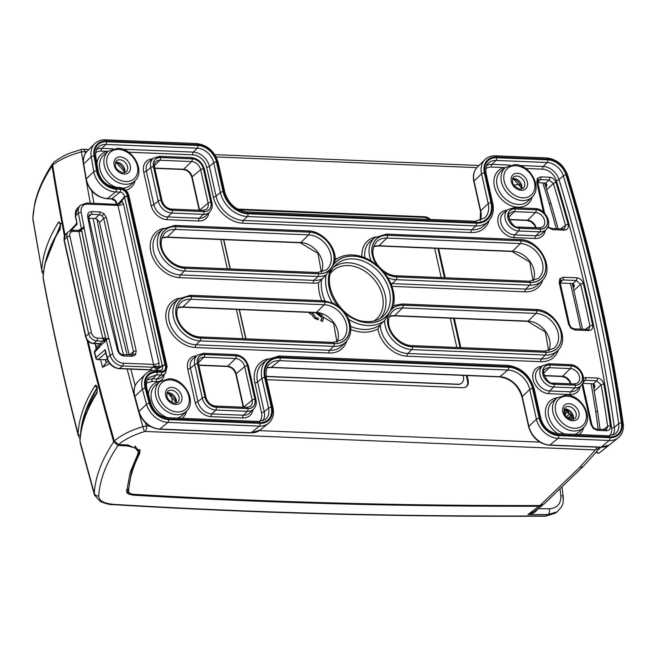 <?xml version="1.0" encoding="UTF-8"?>
<svg xmlns="http://www.w3.org/2000/svg" width="656" height="656" viewBox="0 0 656 656"><rect width="100%" height="100%" fill="white"/><g stroke="black" fill="none" stroke-linecap="round" stroke-linejoin="round"><path stroke-width="0.98" d="M521.741 189.026A7.642 5.797 48.2 0 0 513.804 178.506A7.642 5.797 48.2 0 0 512.418 178.612M543.447 212.093L536.772 182.229L537.436 178.35L540.79 176.874L549.638 177.235C552.688 177.628 554.82 179.4 556.017 182.548A1585.585 1203.293 -131.8 0 1 568.162 224.483C568.785 228.026 567.473 229.912 564.226 230.141L552.59 229.666L547.785 227.165M563.225 277.226L576.813 277.783C580.052 278.234 582.216 280.137 583.307 283.482A1585.585 1203.293 -131.8 0 1 588.12 304.4A1585.585 1203.293 -131.8 0 1 592.655 325.302C593.049 328.631 591.704 330.394 588.612 330.575L575.025 330.017L570.933 328.238L568.514 324.236A2.066 0.795 -12.6 0 1 569.531 324.679L560.216 283.023A2.066 0.795 -12.6 0 0 559.199 282.58L559.863 278.702L563.225 277.226A2.066 1.082 92.3 0 1 562.692 279.932L560.47 280.891A2.066 1.328 36.9 0 0 560.511 280.842L560.536 280.809M603.479 429.491L607.669 426.474A1583.518 1201.726 48.2 0 0 601.134 384.818L596.747 380.759A2.066 1.082 -87.7 0 0 597.288 378.053C600.707 378.569 602.897 380.595 603.856 384.145A1585.585 1203.293 -131.8 0 1 610.408 425.851C610.597 428.967 609.227 430.59 606.3 430.73A2.066 1.082 -87.7 0 0 605.381 429.565L596.534 429.204A2.066 1.082 -87.7 0 1 597.452 430.369L593.368 428.589L590.949 424.588A2.066 0.795 -12.6 0 1 591.958 425.031L582.651 383.375A2.066 0.795 -12.6 0 0 582.626 383.317M164.09 374.715A11.513 8.733 -131.8 0 1 156.358 381.661L152.02 381.48L146.395 383.088M582.643 383.342L593.418 383.826L596.747 380.759L585.119 380.283L582.897 381.243M582.84 382.842L585.119 380.283A2.066 1.082 -87.7 0 0 585.652 377.577L597.288 378.053M585.382 329.312L589.941 326.057A2.066 0.812 -11.8 0 1 592.655 325.302M540.79 176.874A2.066 1.082 92.3 0 1 540.257 179.58L538.035 180.539A2.066 1.328 36.9 0 0 538.084 180.49L538.1 180.457M588.612 330.575A2.066 1.082 92.3 0 0 587.702 329.41L588.99 329.082L589.941 326.057A1583.518 1201.726 48.2 0 0 585.423 305.179A1583.518 1201.726 48.2 0 0 580.609 284.286L573.91 290.485M537.904 508.695L549.318 508.785C557.313 508.088 561.151 503.693 560.839 495.6A4.133 1.82 -6.8 0 1 563.274 496.945L563.274 496.945A4.133 1.82 -6.8 0 1 562.758 497.986M539.06 506.26L542.692 505.12L533.623 511.885L527.949 514.558L539.002 506.26C399.602 506.539 264.352 502.84 133.242 495.182L128.56 494.099L126.92 492.656L126.616 491.492L130.232 472.263L137.621 454.518L138.293 451.927L137.883 449.614M138.293 451.927L135.464 448.056L127.764 445.998L118.006 445.424C106.133 463.144 99.712 480.02 98.728 496.034C98.9 500.766 104.074 503.554 114.251 504.39C253.626 512.869 397.659 516.715 546.341 515.919L548.326 514.484L527.949 514.558C532.451 514.017 535.763 512.106 537.887 508.826A2.066 1.091 6.9 0 1 537.772 508.785M545.677 516.19L555.214 513.213L546.341 515.919A4.133 1.886 -90.2 0 1 545.677 516.19L545.677 516.19C396.995 516.969 252.888 513.123 113.357 504.653L113.357 504.653C110.192 504.817 105.813 503.767 100.22 501.504L94.456 495.001L94.275 493.189C95.292 476.92 101.762 459.79 113.685 441.8L118.006 445.424M80.45 435.141A2.066 1.894 -176.7 0 1 78.056 433.706L78.22 435.461C64.673 383.17 53.005 330.977 43.222 278.874L43.132 277.48C52.89 329.41 64.526 381.489 78.056 433.706C78.958 418.282 84.608 402.259 95.022 385.621C95.768 384.711 96.481 385.343 97.154 387.507L96.965 393.059C86.559 409.697 80.901 425.719 79.999 441.144L94.275 493.189A4.133 3.813 3.9 0 0 98.728 496.034M79.999 441.16L79.942 440.611A2.066 1.894 3.3 0 0 79.999 441.16L79.999 441.16A2.066 1.894 3.3 0 1 79.942 440.594A2.066 1.894 3.3 0 0 79.942 440.611L79.942 440.594C80.885 424.817 86.617 408.532 97.137 391.747A2.066 1.779 32.1 0 0 96.965 393.059M61.18 223.524L60.155 223.056L60.303 228.214C49.782 245 44.05 261.285 43.107 277.062A2.066 1.894 3.3 0 0 43.132 277.48C44.034 262.056 49.684 246.016 60.098 229.387L60.573 223.835L58.712 221.949C48.306 238.579 42.656 254.61 41.754 270.042L32.841 218.35C33.718 201.458 40.123 184.041 52.054 166.091A2312.138 1754.669 48.2 0 0 64.444 236.037M86.887 339.775A2312.138 1754.669 48.2 0 0 113.685 441.8M555.214 513.213L557.19 511.795L548.326 514.484A4.133 1.886 89.7 0 0 549.318 508.785M80.639 433.772L85.6 411.214L97.08 387.827A2.066 0.754 -14.6 0 1 97.154 387.507M97.359 387.27C87.002 403.825 81.369 419.783 80.475 435.133M97.137 391.747L97.145 391.73A2.066 1.632 21.9 0 0 97.137 392.714M96.899 387.253A2.066 1.779 -147.9 0 1 95.022 385.621M128.822 492.033L128.084 492.418L129.65 493M126.436 490.95L128.084 492.418L128.56 494.099M128.363 490.212L126.657 490.86M139.876 449.606L139.228 452.402L131.84 470.106L128.412 490.196M139.81 449.614L137.957 450.032M135.152 446.162L137.949 450.041M134.915 446.088L135.464 448.056M127.551 444.948L127.764 445.998M132.979 494.198L133.242 495.182M52.054 166.091L52.464 163.893C43.46 177.473 37.515 190.863 34.612 204.049L32.841 218.35A4.133 3.756 -177.3 0 1 32.8 217.653M43.608 271.65A2.066 1.894 -176.7 0 1 41.754 270.059L32.907 219.629M44.969 263.917L60.549 224.491M60.336 223.491A2.066 1.886 -133.6 0 1 58.909 221.703M60.303 228.214L60.303 228.214A2.066 1.779 32.1 0 0 60.098 229.387M118.605 444.579L114.316 440.963C121.114 435.158 130.626 430.377 142.86 426.63L146.362 425.99A4.133 2.165 92.3 0 1 145.222 431.468L144.632 431.55C133.48 434.936 124.804 439.274 118.605 444.579L127.92 444.957L140.113 450.492L139.548 453.854C132.979 466.662 129.339 479.052 128.625 491.032L128.256 489.753M126.764 489.597L128.215 489.187L128.625 491.032C128.674 492.935 130.61 494.042 134.431 494.353C265.508 502.102 400.685 505.833 539.978 505.538L579.674 467.367L595.427 449.934L145.222 431.468M579.674 467.367A8.257 6.273 46.1 0 0 583.668 465.949L544.144 503.956L539.978 505.538M52.652 165.099C59.54 159.67 69.134 155.259 81.442 151.864A4.133 0.59 -105.3 0 1 81.336 149.453C70.044 153.209 66.33 153.397 53.554 162.335L52.652 165.099A2312.597 1755.013 48.2 0 0 65.051 235.078M88.06 341.177A2312.597 1755.013 48.2 0 0 114.316 440.963M560.208 282.99L572.934 283.589L574.271 285.114L574.025 286.959A1582.141 1200.677 48.2 0 0 573.246 283.695M109.683 363.522L102.557 367.319L100.647 359.791M83.337 163.434A2297.681 1743.697 -131.8 0 1 81.442 151.864L85.018 151.569A4.133 2.165 -87.7 0 0 83.181 149.24L88.945 149.47M91.75 211.593A2.066 1.082 92.3 0 1 91.2 214.315L89.159 215.061L88.716 217.267A2.066 0.836 169.1 0 0 87.691 216.767C87.346 213.487 88.699 211.765 91.75 211.593L99.917 211.921L104.009 213.708L106.428 217.71A2.066 0.795 167.4 0 0 103.705 218.505L99.474 222.376L129.125 355.027M99.474 222.376L96.924 219.047L95.136 218.522L99.368 214.643L91.2 214.315L88.667 216.947M583.668 465.949L600.092 447.794L595.427 449.934A4.133 2.165 92.3 0 0 596.64 447.154M127.133 368.975A2297.681 1743.697 -131.8 0 0 142.86 426.63A4.133 0.549 73.4 0 0 144.632 431.55M266.705 379.676L462.816 387.712A8.257 6.265 48.2 0 0 466.473 386.597A8.257 6.265 48.2 0 0 468.187 380.57L467.064 375.552M536.772 182.229A2.066 0.795 -12.6 0 1 537.789 182.671L545.726 183.081L546.85 184.352L546.669 186.206A1582.141 1200.677 48.2 0 0 545.718 183.081L549.097 179.941L540.257 179.58L537.74 182.417M430.385 219.432A8.257 6.265 48.2 0 0 424.604 216.751L237.562 209.075M466.145 386.835A8.216 6.232 48.2 0 0 467.548 381.103L466.301 375.519M460.053 347.582L453.509 318.316M444.432 277.709L437.896 248.444M429.065 219.375A8.216 6.232 48.2 0 0 424.014 217.325L238.792 209.731M223.557 239.653L230.1 268.919M239.169 309.525L245.713 338.791M266.057 376.528L457.872 384.391A8.257 6.265 48.2 0 0 461.717 383.112A8.257 6.265 48.2 0 0 461.816 383.022M460.815 347.614L454.28 318.349M445.203 277.742L438.659 248.476M220.769 239.538L227.312 268.804M236.39 309.411L242.925 338.685M105.706 359.939L106.034 362.686L108.322 361.497M106.362 362.53L102.557 367.319M105.731 353.108L98.17 359.496A2.066 1.632 48.9 0 1 96.014 357.627L105.198 349.615A2316.074 1757.654 48.2 0 0 107.289 357.856L110.11 355.167A2316.287 1757.818 -131.8 0 1 106.231 339.775L104.525 342.276L100.721 345.023L99.917 346.68L94.653 352.174A2315.385 1757.129 48.2 0 0 96.014 357.627A2.066 0.763 -14.1 0 0 95.792 358.119A2.066 2.066 0 0 0 97.711 359.677L107.453 359.603M88.904 218.259L95.136 218.522M603.856 384.145A2.066 0.861 -9.7 0 0 601.134 384.818L594.279 391.124M599.584 448.45L600.978 447.326M560.552 228.862L565.488 225.361A1583.518 1201.726 48.2 0 0 553.352 183.483L546.719 189.658M573.319 287.959L574.025 286.959M124.624 172.741A7.642 5.797 48.2 0 0 116.678 162.212A7.642 5.797 48.2 0 0 115.292 162.327M545.94 187.255L546.669 186.206M520.003 184.861A15.473 11.742 48.2 0 0 518.42 184.697A15.473 11.742 48.2 0 0 513.943 185.418M166.796 392.764A7.642 5.797 -131.8 0 1 168.19 392.649A7.642 5.797 -131.8 0 1 176.128 403.178M171.979 402.595A15.473 11.742 48.2 0 0 170.773 394.961M563.922 409.049A7.642 5.797 -131.8 0 1 565.308 408.934A7.642 5.797 -131.8 0 1 573.254 419.463M566.948 410.492A24.403 17.433 143.4 0 0 566.03 410.435A24.403 17.433 143.4 0 0 564.488 410.426A25.141 9.66 87.4 0 1 565.669 414.215A25.141 12.89 160.8 0 0 564.472 414.248M571.056 414.641A25.141 12.89 160.8 0 0 568.941 414.346A25.141 16.285 -81.7 0 0 567.809 411.181M569.916 419.217A25.141 16.285 -81.7 0 0 569.711 417.806A25.141 6.265 -6.8 0 1 573.114 418.167M147.362 379.816L152.569 378.758L156.587 374.847L148.953 377.602C146.641 379.488 145.935 383.161 146.846 388.614A2.066 0.738 -15.3 0 0 145.853 388.262C144.099 378.184 147.854 372.805 157.137 372.124L161.483 372.296A7.093 5.379 48.2 0 0 166.091 366.163L127.871 195.193A7.093 5.379 48.2 0 0 120.417 188.567L116.071 188.387C106.321 186.935 100.065 181.146 97.293 171.019A2293.114 1740.237 -131.8 0 1 94.743 156.071A17.687 13.423 -131.8 0 1 106.42 141.721L197.833 145.468A17.687 13.423 -131.8 0 1 216.439 161.999L223.089 191.732A23.608 17.917 48.2 0 0 247.927 213.807L476.363 223.179A23.608 17.917 48.2 0 0 491.705 202.753L485.063 173.02A17.687 13.423 -131.8 0 1 496.551 157.719L547.752 159.818A17.687 13.423 -131.8 0 1 565.997 174.972A1591.079 1207.458 -131.8 0 1 621.445 423.03A17.687 13.423 -131.8 0 1 609.703 436.953L558.502 434.854A17.687 13.423 -131.8 0 1 539.896 418.323L533.246 388.59A23.608 17.917 48.2 0 0 508.408 366.515L279.973 357.143A23.608 17.917 48.2 0 0 264.63 377.569L271.272 407.302A17.687 13.423 -131.8 0 1 259.784 422.603L168.371 418.856A17.687 13.423 -131.8 0 1 150.003 403.276A2293.114 1740.237 -131.8 0 1 145.853 388.262M332.125 302.637A39.13 29.7 -131.8 0 1 326.147 274.954L318.554 282.711A27.601 20.943 -131.8 0 1 313.42 283.13L179.875 277.652A27.601 20.943 -131.8 0 1 151.544 254.438A27.601 20.943 -131.8 0 1 164.025 228.313M350.648 326.401A39.426 29.922 48.2 0 0 380.316 324.736L384.646 320.522A39.13 29.7 -131.8 0 1 348.746 319.398M334.978 260.104C335.027 261.203 334.232 263.113 332.576 265.819A23.173 17.589 48.2 0 0 329.328 244.155A23.173 17.589 48.2 0 0 309.214 232.052L175.669 226.574A23.173 17.589 48.2 0 0 160.605 246.623A23.173 17.589 48.2 0 0 184.992 268.288L318.537 273.765A23.173 17.589 48.2 0 0 331.231 268.091A37.064 28.134 48.2 0 0 340.316 308.763A23.173 17.589 48.2 0 0 324.835 301.924L191.29 296.446A23.173 17.589 48.2 0 0 176.226 316.495A23.173 17.589 48.2 0 0 200.613 338.168L334.158 343.646A23.173 17.589 48.2 0 0 349.189 332.977A23.173 17.589 48.2 0 0 342.719 311.182L347.877 317.504C352.354 327.205 351.706 335.347 345.933 341.915A25.24 19.155 -131.8 0 1 333.609 346.368L329.591 350.279A25.535 19.377 48.2 0 0 342.063 345.778L345.933 341.915M88.716 217.267L118.547 350.73C119.269 353.026 120.786 354.371 123.098 354.781L132.61 354.748L133.488 351.723L103.705 218.505L102.106 215.824L99.368 214.643A2.066 1.082 92.3 0 0 99.917 211.921M131.266 355.117A2.066 1.082 92.3 0 1 132.184 356.282L124.017 355.946C120.827 355.511 118.67 353.641 117.547 350.337A2307.521 1751.159 -131.8 0 1 87.691 216.767M84.173 227.739L84.222 228.608A2314.368 1756.366 48.2 0 0 108.675 337.996L109.011 338.865A2314.229 1756.251 48.2 0 0 112.889 354.24A9.889 7.503 48.2 0 0 123.221 363.186L153.529 364.433L117.982 205.394L87.674 204.147A9.889 7.503 48.2 0 0 81.18 212.405A2314.229 1756.251 48.2 0 0 84.173 227.739A2.066 0.828 -11.2 0 0 81.369 228.55A2316.287 1757.818 -131.8 0 1 78.376 213.2L75.555 215.898A2316.074 1757.654 48.2 0 0 77.146 224.122L71.233 230.272M556.017 182.548A2.066 0.705 -16.9 0 0 553.352 183.483L549.097 179.941A2.066 1.082 92.3 0 0 549.638 177.235M564.586 228.657L565.488 225.361A2.066 0.738 -15.4 0 1 568.162 224.483M583.307 283.482A2.066 0.779 -13.3 0 0 580.609 284.286L576.28 280.489L562.692 279.932L560.167 282.769M593.852 388.573L594.656 387.442A1582.141 1200.677 48.2 0 0 594.074 384.096M593.418 383.826L594.959 385.638L594.656 387.442M605.381 429.565L606.677 429.229L607.669 426.474A2.066 0.886 -8.1 0 1 610.408 425.851M161.319 371.558L156.973 371.378A18.507 14.047 48.2 0 0 145.165 388.27A2293.942 1740.86 48.2 0 0 149.306 403.292A18.507 14.047 48.2 0 0 168.535 419.594L259.948 423.35A18.507 14.047 48.2 0 0 271.978 407.335L265.327 377.602A22.788 17.294 -131.8 0 1 280.137 357.889L508.572 367.253A22.788 17.294 -131.8 0 1 532.549 388.557L539.191 418.29A18.507 14.047 48.2 0 0 558.666 435.6L609.867 437.7A18.507 14.047 48.2 0 0 622.159 423.12A1591.899 1208.081 48.2 0 0 566.677 174.939A18.507 14.047 48.2 0 0 547.588 159.08L496.387 156.973A18.507 14.047 48.2 0 0 484.358 172.987L491.008 202.72A22.788 17.294 -131.8 0 1 476.199 222.433L247.763 213.069A22.788 17.294 -131.8 0 1 223.786 191.765L217.144 162.032A18.507 14.047 48.2 0 0 197.669 144.73L106.256 140.974A18.507 14.047 48.2 0 0 94.029 155.997A2293.942 1740.86 48.2 0 0 96.58 170.945A18.507 14.047 48.2 0 0 116.235 189.133L120.581 189.305A6.265 4.756 -131.8 0 1 127.321 196.365L165 364.925A6.265 4.756 -131.8 0 1 161.319 371.558A2.066 1.082 -87.7 0 0 160.4 370.394L161.917 369.886A4.207 3.19 48.2 0 0 161.917 369.886A4.207 3.19 48.2 0 0 162.335 366.179L156.932 369.443L153.479 366.712L153.529 364.433A4.133 1.599 -12.6 0 0 158.973 362.842L159.023 367.098L162.278 365.72L124.599 197.161L121.852 200.834A4.133 3.198 -50.3 0 1 117.424 204.401L86.756 202.983A2.066 1.082 92.3 0 1 87.674 204.147M609.006 445.137L599.658 452.706A2.066 1.665 51.5 0 1 599.609 452.747L599.609 452.747A2.066 1.665 51.5 0 1 596.821 451.877M118.908 203.696A4.567 3.46 48.2 0 0 118.941 203.663A4.567 3.46 48.2 0 0 119.63 202.532L120.77 201.449A4.133 3.78 -99.5 0 1 117.826 204.188L124.476 196.825A2.066 1.205 31.8 0 0 124.525 196.989A2.066 1.205 31.8 0 0 124.599 197.161A2.066 0.795 167.4 0 1 127.321 196.365A2.066 1.009 -1 0 0 124.509 196.8A2.066 1.009 -1 0 0 124.476 196.825A4.207 3.19 48.2 0 0 119.958 192.093L111.832 198.752A4.781 3.624 -131.8 0 1 116.973 204.221M80.762 229.001L81.369 228.55L80.696 229.592L81.147 229.362L81.697 230.83A2.066 0.828 -11.3 0 1 78.966 231.576L78.933 230.453L80.696 229.592A1.238 1 52.1 0 0 80.762 229.001L78.597 230.436M64.026 240.26L85.624 336.889A2.066 0.795 167.4 0 1 85.846 336.397L88.667 333.699L67.068 237.07L64.247 239.768A2.066 0.795 167.4 0 0 64.026 240.26L65.452 234.627A7.462 5.666 48.2 0 0 64.247 239.768L85.846 336.397A7.462 5.666 48.2 0 0 93.701 343.375A2.066 1.082 92.3 0 1 93.234 343.555L100.024 343.842A1.238 1.058 107.2 0 1 100.721 345.023L100.024 343.842A1.238 1.058 107.2 0 0 99.966 343.826M95.653 350.156L96.071 347.828A2.066 0.795 -12.6 0 1 96.301 347.336L96.129 349.443M99.794 343.801L103.566 340.644L102.828 338.316A2318.501 1759.499 -131.8 0 1 90.249 284.917A2318.501 1759.499 -131.8 0 1 78.966 231.576L73.513 231.355A2.066 1.082 -87.7 0 0 72.595 230.182L68.306 231.781A7.683 5.83 -131.8 0 0 67.068 237.07A2.066 0.795 167.4 0 1 67.101 237.037A2.066 0.795 167.4 0 1 69.864 236.209L91.463 332.846A5.617 4.264 48.2 0 0 97.367 338.094L102.828 338.316A2.066 0.771 -13.9 0 0 105.534 337.479L105.723 339.324L108.675 337.996L106.01 339.103A2316.434 1757.932 -131.8 0 1 81.442 229.092L81.147 229.362A2.066 1.427 -32.5 0 1 78.704 230.838M75.333 216.398L77.523 208.173A11.734 8.905 48.2 0 0 75.555 215.898A2.066 0.836 -10.8 0 0 75.333 216.398L77.146 224.122L76.703 224.254M105.509 353.1A2.066 1.082 92.5 0 1 105.698 352.977A2.066 1.082 92.3 0 0 105.509 353.1L105.198 349.615L107.067 358.34C109.109 364.433 113.111 367.86 119.089 368.647L149.576 369.894L151.798 370.607M609.039 445.112L600.65 447.318A2.066 1.082 92.3 0 0 601.117 447.138L609.244 440.479L558.043 438.38L549.917 445.039L601.117 447.138A20 15.178 48.2 0 0 609.309 444.924L606.226 446.515M162.335 366.179A2.066 1.697 -103.8 0 1 162.278 365.72A2.066 0.795 167.4 0 1 165 364.925A2.066 0.549 156.9 0 0 162.368 366.155A2.066 0.549 156.9 0 0 162.335 366.179M120.77 201.449L121.852 200.834L123.426 203.803L158.973 362.842M153.512 365.843A4.133 0.763 10.6 0 1 159.023 367.098L156.932 369.443A4.567 3.46 48.2 0 0 153.094 367.221L150.044 369.722A4.781 3.624 -131.8 0 1 152.381 370.484M102.935 339.242L105.723 339.324L105.345 339.89L106.075 339.259L106.231 339.775A2.066 0.771 -14 0 1 109.011 338.865M81.426 229.108L84.222 228.608L81.442 228.944M72.595 230.182L78.933 230.453M105.091 341.464A1.238 0.722 24.5 0 0 103.566 340.644L105.345 339.89A1.238 0.927 40.9 0 1 105.673 340.448M104.525 342.276A1.238 0.976 48.9 0 0 103.23 341.145L96.752 340.882A7.683 5.83 -131.8 0 1 88.667 333.699A2.066 0.795 167.4 0 1 88.699 333.666A2.066 0.795 167.4 0 1 91.463 332.846M101.655 344.777A1.238 0.976 48.9 0 0 100.36 343.654L93.701 343.375L96.752 340.882A2.066 1.082 92.3 0 0 97.367 338.094M79.163 230.453L79.212 230.412A1.238 1.074 82.3 0 0 80.016 229.272M79.187 230.428A1.238 0.943 43.9 0 0 79.351 229.649M123.426 203.803A4.133 1.599 -12.6 0 1 117.982 205.394L117.162 204.237L117.826 204.188A4.133 3.78 -99.5 0 1 117.211 204.237M107.067 358.34A2.066 0.763 165.7 0 1 107.289 357.856A11.734 8.905 48.2 0 0 119.556 368.467L122.598 365.974L153.094 367.221A2.066 1.082 -87.7 0 0 153.127 367.196A2.066 1.082 -87.7 0 0 153.479 366.712A4.133 2.591 -161.7 0 1 158.08 368.36M342.719 311.182A37.064 28.134 48.2 0 0 388.983 313.084A23.173 17.589 48.2 0 0 392.231 334.74A23.173 17.589 48.2 0 0 412.345 346.852L545.89 352.321A2.066 1.082 92.3 0 1 545.341 355.052L541.323 358.963A25.535 19.377 48.2 0 0 553.795 354.461L557.666 350.599A25.24 19.155 -131.8 0 1 545.341 355.052L411.796 349.574L407.778 353.486A25.535 19.377 48.2 0 1 380.316 324.736L377.897 328.943A41.492 31.488 -131.8 0 1 350.829 329.533M388.983 313.084L384.646 320.522A25.24 19.155 -131.8 0 0 411.796 349.574A2.066 1.082 92.3 0 0 412.345 346.852M324.835 301.924A2.066 1.082 92.3 0 0 323.916 300.76L333.929 303.466L340.316 308.763M318.537 273.765A2.066 1.082 -87.7 0 1 317.988 276.488L184.443 271.01L180.425 274.93L313.97 280.407L317.988 276.488A25.24 19.155 -131.8 0 0 326.147 274.954L331.231 268.091M545.89 352.321A23.173 17.589 48.2 0 0 560.954 332.272A23.173 17.589 48.2 0 0 536.567 310.608L403.022 305.13A23.173 17.589 48.2 0 0 390.328 310.813L393.477 305.68M390.328 310.813A37.064 28.134 48.2 0 0 381.243 270.141L386.737 275.971C393.124 285.885 395.42 295.774 393.625 305.63L402.103 303.966A2.066 1.082 -87.7 0 1 403.022 305.13M334.995 260.096C339.874 256.406 345.679 254.684 352.403 254.922C359.455 255.266 366.302 257.652 372.952 262.072L378.84 267.714A37.064 28.134 48.2 0 0 353.322 256.086A37.064 28.134 48.2 0 0 332.576 265.819M548.506 227.886L548.875 227.238L551.671 228.501A2.066 1.082 92.3 0 1 552.59 229.666M537.436 178.35A2.066 1.328 36.9 0 1 538.084 180.49L537.789 182.671L544.611 213.225M551.671 228.501L563.307 228.977A2.066 1.082 92.3 0 1 564.226 230.141M570.933 328.238L571.302 327.59L574.107 328.853A2.066 1.082 92.3 0 1 575.025 330.017M576.813 277.783A2.066 1.082 92.3 0 1 576.28 280.489L572.934 283.589M118.547 350.73A2.066 0.763 165.8 0 0 117.547 350.337M123.098 354.781A2.066 1.082 92.3 0 1 124.017 355.946M106.428 217.71L136.21 350.927A2.066 0.795 167.4 0 0 133.488 351.723L129.183 355.027M321.514 313.83L323.342 318.832L322.695 321.169L321.85 321.473L320.759 320.267L321.563 319.915M320.661 320.358L321.883 318.816L321.243 317.151L315.364 312.65M317.898 312.879L320.382 314.921L319.644 313.068M223.794 239.661L230.338 268.927M239.415 309.534L245.959 338.808M266.033 376.339L458.068 384.211A8.257 6.265 48.2 0 0 461.922 382.932A8.257 6.265 48.2 0 0 463.439 377.069L463.062 375.388M456.822 347.45L450.278 318.185M441.201 277.578L434.657 248.312M312.346 312.527L315.667 317.479L317.11 318.217L317.545 317.873L318.603 319.037L317.865 319.71L314.445 318.209L310.887 313.486L310.067 314.027L309.066 312.699L309.501 312.412M312.067 312.707L315.561 317.57L317.012 318.308L317.447 317.963L318.603 319.037L317.865 319.71M318.496 319.128L317.766 319.8M309.074 312.715L309.534 312.412M317.627 312.838L320.382 314.921M321.358 313.773L322.637 316.643M322.539 316.725L323.342 318.832M323.244 318.923L322.596 321.26M567.383 410.828L565.628 414.034M568.941 414.346L566.341 416.888M565.669 414.215L565.103 415.355M569.711 417.806L568.227 418.405M571.638 415.486L567.571 417.962M521.258 190.33A9.487 7.2 -131.8 0 1 511.27 181.458A9.487 7.2 -131.8 0 1 517.436 173.25A9.487 7.2 -131.8 0 1 527.424 182.122A9.487 7.2 -131.8 0 1 521.258 190.33M523.365 188.157A7.429 5.633 48.2 0 0 523.431 188.092A7.429 5.633 48.2 0 0 523.775 180.744A7.429 5.633 48.2 0 0 516.813 176.038A7.429 5.633 48.2 0 0 513.533 177.038A7.429 5.633 48.2 0 0 513.459 177.095M515.755 165.747A17.827 13.53 48.2 0 0 504.177 181.171A17.827 13.53 48.2 0 0 522.93 197.833A17.827 13.53 48.2 0 0 534.517 182.409A17.827 13.53 48.2 0 0 515.755 165.747M532.098 197.054A19.893 15.096 -131.8 0 1 522.381 200.556A19.893 15.096 -131.8 0 1 501.455 181.958A19.893 15.096 -131.8 0 1 505.579 167.444L501.307 170.863A20.188 15.318 48.2 0 0 497.125 185.599A20.188 15.318 48.2 0 0 510.54 202.384A20.188 15.318 48.2 0 0 528.219 200.916L532.098 197.054C542.791 187.583 530.097 164.377 514.845 164.582L505.579 167.444M532.254 196.89A22.247 16.884 -131.8 0 1 513.304 206.476A22.247 16.884 -131.8 0 1 494.403 186.394A22.247 16.884 -131.8 0 1 504.218 167.6L491.434 167.075A13.268 10.07 48.2 0 0 485.809 168.682M568.514 324.236L559.199 282.58M590.949 424.588L581.97 384.449M583.545 378.004L585.652 377.577M606.3 430.73L597.452 430.369M252.929 409.803A15.211 11.546 -131.8 0 1 242.827 417.962L211.199 416.667A15.211 11.546 -131.8 0 1 195.193 402.448L187.714 369A15.211 11.546 -131.8 0 1 196.611 355.839M208.895 212.815A15.211 11.546 -131.8 0 1 198.793 220.982L167.165 219.678A15.211 11.546 -131.8 0 1 151.159 205.459L143.689 172.011A15.211 11.546 -131.8 0 1 152.577 158.859M545.349 230.313A15.211 11.546 -131.8 0 1 535.247 238.481L514.165 237.611A15.211 11.546 -131.8 0 1 498.289 223.926A15.211 11.546 -131.8 0 1 507.055 210.24M580.24 386.384A15.211 11.546 -131.8 0 1 570.138 394.543L549.047 393.682A15.211 11.546 -131.8 0 1 533.172 379.988A15.211 11.546 -131.8 0 1 541.938 366.302M558.436 349.771A27.601 20.943 -131.8 0 1 540.774 361.686L407.228 356.208A27.601 20.943 -131.8 0 1 377.897 328.943M346.704 341.087A27.601 20.943 -131.8 0 1 329.041 353.002L195.488 347.524A27.601 20.943 -131.8 0 1 167.157 324.318A27.601 20.943 -131.8 0 1 179.646 298.185M321.76 300.669A41.492 31.488 -131.8 0 1 318.554 282.711M335.208 259.12A41.492 31.488 -131.8 0 1 337.496 258.407M361.989 256.685A27.601 20.943 -131.8 0 1 375.757 236.996M542.824 279.899A27.601 20.943 -131.8 0 1 525.153 291.813L391.944 286.352M489.171 220.49A28.028 21.271 -131.8 0 1 471.246 232.536L242.81 223.171A28.028 21.271 -131.8 0 1 213.315 196.964L206.673 167.231A13.268 10.07 48.2 0 0 192.716 154.832L128.568 152.2M135.128 180.605A22.247 16.884 -131.8 0 1 125.845 190.314M96.899 163.254A22.247 16.884 -131.8 0 1 107.092 151.315L101.303 151.077A13.268 10.07 48.2 0 0 95.678 152.684M148.354 394.133A22.247 16.884 -131.8 0 1 160.138 381.448M186.64 411.041A22.247 16.884 -131.8 0 1 182.097 418.29M259.579 421.447A13.268 10.07 48.2 0 0 261.506 412.534L254.856 382.801A28.028 21.271 -131.8 0 1 268.197 358.906M557.854 433.698A22.247 16.884 -131.8 0 1 545.907 416.831A22.247 16.884 -131.8 0 1 557.264 397.733M583.766 427.327A22.247 16.884 -131.8 0 1 579.223 434.575M609.498 435.797A13.268 10.07 48.2 0 0 611.613 427.917A1586.659 1204.104 48.2 0 0 589.039 304.441A1586.659 1204.104 48.2 0 0 556.313 180.548A13.268 10.07 48.2 0 0 542.635 169.182L525.694 168.485M593.368 428.589L593.737 427.942L591.958 425.031M559.863 278.702A2.066 1.328 36.9 0 1 560.511 280.842L560.216 283.023M177.382 418.093A20.188 15.318 48.2 0 0 182.606 415.059L186.484 411.197A19.893 15.096 -131.8 0 1 176.767 414.707A19.893 15.096 -131.8 0 1 155.833 396.109A19.893 15.096 -131.8 0 1 159.957 381.587L155.693 385.015A20.188 15.318 48.2 0 0 151.511 399.75A20.188 15.318 48.2 0 0 167.797 417.708M122.721 188.182A20.188 15.318 48.2 0 0 131.102 184.631L134.972 180.761A19.893 15.096 -131.8 0 1 125.255 184.27A19.893 15.096 -131.8 0 1 104.329 165.673A19.893 15.096 -131.8 0 1 108.453 151.151L104.189 154.578A20.188 15.318 48.2 0 0 99.999 169.314A20.188 15.318 48.2 0 0 116.284 187.272M574.5 434.387A20.188 15.318 48.2 0 0 579.732 431.353L583.602 427.482A19.893 15.096 -131.8 0 1 573.885 430.992A19.893 15.096 -131.8 0 1 552.959 412.394A19.893 15.096 -131.8 0 1 557.083 397.872L552.819 401.3A20.188 15.318 48.2 0 0 548.629 416.035A20.188 15.318 48.2 0 0 564.914 433.993M519.798 165.492L543.184 166.452A15.326 11.636 -131.8 0 1 558.994 179.588A2.066 0.705 -16.9 0 1 556.313 180.548M565.997 174.972A2.066 0.705 -16.9 0 0 563.315 175.923L558.994 179.588A1588.717 1205.671 -131.8 0 1 591.761 303.646A1588.717 1205.671 -131.8 0 1 614.36 427.286L618.69 423.661A1589.012 1205.892 48.2 0 0 596.083 300.005A1589.012 1205.892 48.2 0 0 563.315 175.923A15.621 11.857 48.2 0 0 547.202 162.54L496.002 160.441A15.621 11.857 48.2 0 0 488.367 163.196C486.326 164.394 485.563 167.813 486.071 173.463A2.066 0.795 167.4 0 0 485.063 173.02M177.317 411.984A17.827 13.53 48.2 0 0 188.903 396.56A17.827 13.53 48.2 0 0 170.142 379.89A17.827 13.53 48.2 0 0 158.555 395.314A17.827 13.53 48.2 0 0 177.317 411.984M574.443 428.27A17.827 13.53 48.2 0 0 586.029 412.845A17.827 13.53 48.2 0 0 567.268 396.183A17.827 13.53 48.2 0 0 555.681 411.599A17.827 13.53 48.2 0 0 574.443 428.27M125.813 181.548A17.827 13.53 48.2 0 0 137.391 166.124A17.827 13.53 48.2 0 0 118.638 149.461A17.827 13.53 48.2 0 0 107.051 164.877A17.827 13.53 48.2 0 0 125.813 181.548M580.675 329.123A1590.521 1207.04 48.2 0 0 576.034 307.656A1590.521 1207.04 48.2 0 0 570.417 283.408M598.108 429.27A492.041 373.403 48.2 0 0 595.673 411.353A1590.521 1207.04 48.2 0 0 591.13 383.686M595.673 411.353A4.133 1.747 -8.8 0 1 597.755 412.509L593.016 383.768M560.839 495.6A530.278 402.423 48.2 0 0 559.97 488.736M113.357 504.653A4.133 2.255 -86 0 0 114.251 504.39M131.84 470.106L130.897 470.237M139.138 452.574L138.26 452.673M139.22 452.419L138.277 452.517M126.723 444.907L126.936 445.941M538.806 505.546L539.002 506.26M43.608 271.625A2.066 1.894 -176.7 0 1 41.754 270.042M60.385 223.671A2.066 1.779 -147.9 0 1 58.712 221.949M139.548 453.854L139.228 452.402M123.5 354.798A2297.681 1743.697 -131.8 0 1 93.177 218.44M90.298 203.13A2297.681 1743.697 -131.8 0 1 86.207 180.31M145.468 422.866A2294.286 1741.114 48.2 0 0 146.362 425.99L149.683 426.129M130.839 369.123A2294.286 1741.114 48.2 0 0 135.185 385.589M96.924 219.047A2294.286 1741.114 48.2 0 0 127.198 354.945M91.701 190.863A2294.286 1741.114 48.2 0 0 93.956 203.278M86.781 151.643L85.018 151.569A2294.286 1741.114 48.2 0 0 85.337 153.545M259.325 430.623L539.814 442.128M556.345 228.69A1590.521 1207.04 48.2 0 0 549.252 203.672A4.133 1.435 -16.3 0 1 551.22 204.311L558.149 228.764M542.725 182.835A492.041 373.403 -131.8 0 1 549.252 203.672M216.127 156.948L476.912 167.641M424.014 217.325L424.604 216.751M467.548 381.103L468.187 380.57M97.711 359.677A2.066 1.082 -87.7 0 0 98.17 359.496L105.583 359.808M381.243 270.141A23.173 17.589 48.2 0 0 396.724 276.971L530.269 282.449A2.066 1.082 92.3 0 1 529.72 285.171L396.175 279.694L392.157 283.613L525.702 289.091A25.535 19.377 48.2 0 0 538.174 284.589L542.053 280.727A25.24 19.155 -131.8 0 1 529.72 285.171L525.702 289.091A2.066 1.082 92.3 0 0 525.153 291.813M396.724 276.971A2.066 1.082 92.3 0 1 396.175 279.694A25.24 19.155 -131.8 0 1 387.868 277.759M390.837 283.515A25.535 19.377 48.2 0 0 392.157 283.613A2.066 1.082 92.3 0 0 391.534 285.237M120.31 156.964A9.487 7.2 -131.8 0 1 130.298 165.837A9.487 7.2 -131.8 0 1 124.132 174.045A9.487 7.2 -131.8 0 1 114.144 165.173A9.487 7.2 -131.8 0 1 120.31 156.964M126.239 171.872A7.429 5.633 48.2 0 0 126.305 171.806A7.429 5.633 48.2 0 0 126.649 164.459A7.429 5.633 48.2 0 0 119.695 159.752A7.429 5.633 48.2 0 0 116.407 160.753A7.429 5.633 48.2 0 0 116.333 160.81M568.949 403.686A9.487 7.2 -131.8 0 1 578.928 412.558A9.487 7.2 -131.8 0 1 572.762 420.767A9.487 7.2 -131.8 0 1 562.774 411.894A9.487 7.2 -131.8 0 1 568.949 403.686M574.877 418.594A7.429 5.633 48.2 0 0 574.935 418.528A7.429 5.633 48.2 0 0 575.287 411.181A7.429 5.633 48.2 0 0 568.326 406.466A7.429 5.633 48.2 0 0 565.037 407.474A7.429 5.633 48.2 0 0 564.964 407.532M171.823 387.401A9.487 7.2 -131.8 0 1 181.802 396.273A9.487 7.2 -131.8 0 1 175.636 404.481A9.487 7.2 -131.8 0 1 165.656 395.609A9.487 7.2 -131.8 0 1 171.823 387.401M177.751 402.308A7.429 5.633 48.2 0 0 177.817 402.243A7.429 5.633 48.2 0 0 178.161 394.896A7.429 5.633 48.2 0 0 171.2 390.181A7.429 5.633 48.2 0 0 167.911 391.189A7.429 5.633 48.2 0 0 167.846 391.247M513.804 178.506A14.801 11.226 -131.8 0 1 522.004 187.657M116.686 162.212A14.801 11.226 -131.8 0 1 124.878 171.372M168.19 392.649A14.801 11.226 -131.8 0 1 176.39 401.808M565.316 408.934A14.801 11.226 -131.8 0 1 573.516 418.093M542.635 169.182A2.066 1.082 92.3 0 1 543.184 166.452L547.202 162.54A2.066 1.082 -87.7 0 0 547.752 159.818M486.785 165.41A15.326 11.636 -131.8 0 1 491.984 164.353L496.002 160.441A2.066 1.082 -87.7 0 0 496.551 157.719M491.434 167.075A2.066 1.082 92.3 0 1 491.984 164.353L510.163 165.099M486.071 173.463L492.722 203.196C494.247 210.592 492.787 216.652 488.351 221.375A25.674 19.483 -131.8 0 1 475.813 225.902L247.378 216.529A25.674 19.483 -131.8 0 1 220.367 192.528L213.717 162.795A15.621 11.857 48.2 0 0 197.284 148.19L105.87 144.443A15.621 11.857 48.2 0 0 98.236 147.198C96.284 148.559 95.464 151.7 95.776 156.62A2.066 0.861 -9.5 0 0 94.743 156.071M122.672 149.207L193.266 152.102A15.326 11.636 -131.8 0 1 209.395 166.435L216.037 196.169A25.969 19.705 48.2 0 0 243.36 220.449L471.795 229.813L475.813 225.902A2.066 1.082 92.3 0 0 476.363 223.179M471.246 232.536A2.066 1.082 92.3 0 1 471.795 229.813A25.969 19.705 48.2 0 0 484.481 225.238L488.351 221.375M242.81 223.171A2.066 1.082 92.3 0 1 243.36 220.449L247.378 216.529A2.066 1.082 92.3 0 0 247.927 213.807M213.315 196.964A2.066 0.795 167.4 0 0 216.037 196.169L220.367 192.528A2.066 0.795 167.4 0 1 223.089 191.732M206.673 167.231A2.066 0.795 167.4 0 0 209.395 166.435L213.717 162.795A2.066 0.795 167.4 0 1 216.439 161.999M192.716 154.832A2.066 1.082 92.3 0 1 193.266 152.102L197.284 148.19A2.066 1.082 92.3 0 0 197.833 145.468M96.645 149.412A15.326 11.636 -131.8 0 1 101.852 148.354L105.87 144.443A2.066 1.082 92.3 0 0 106.42 141.721M101.303 151.077A2.066 1.082 92.3 0 1 101.852 148.354L113.037 148.814M152.02 381.48A2.066 1.082 -87.7 0 1 152.569 378.758L156.915 378.938A9.446 7.167 48.2 0 0 161.532 377.274L165.402 373.412A9.151 6.945 -131.8 0 1 160.933 375.019L156.587 374.847A2.066 1.082 92.3 0 0 157.137 372.124M156.358 381.661A2.066 1.082 -87.7 0 1 156.915 378.938L160.933 375.019A2.066 1.082 92.3 0 0 161.483 372.296M611.613 427.917A2.066 0.886 -8.1 0 0 614.36 427.286A15.326 11.636 -131.8 0 1 612.852 435.19M279.973 357.143A2.066 1.082 92.3 0 0 279.054 355.978L507.49 365.351C521.003 367.229 529.933 375.117 534.263 389.033L540.905 418.766C543.742 427.54 549.302 432.509 557.584 433.69L608.784 435.789L615.23 433.854A15.621 11.857 48.2 0 0 618.69 423.661A2.066 0.886 -8.1 0 1 621.445 423.03M254.856 382.801A2.066 0.795 -12.6 0 0 257.578 382.005L261.908 378.364A25.674 19.483 -131.8 0 1 267.23 359.627L262.966 363.047A25.969 19.705 48.2 0 0 257.578 382.005L264.229 411.738L268.55 408.098L261.908 378.364A2.066 0.795 -12.6 0 1 264.63 377.569M261.506 412.534A2.066 0.795 -12.6 0 0 264.229 411.738A15.326 11.636 -131.8 0 1 262.933 420.84M150.003 403.276A2.066 0.73 -15.6 0 1 150.987 403.62C154.086 411.96 159.572 416.65 167.452 417.692L258.866 421.439L265.311 419.504A15.621 11.857 48.2 0 0 268.55 408.098A2.066 0.795 -12.6 0 1 271.272 407.302M184.992 268.288A2.066 1.082 -87.7 0 1 184.443 271.01A25.24 19.155 -131.8 0 1 160.318 254.118A25.24 19.155 -131.8 0 1 163.123 228.993L158.85 232.421A25.535 19.377 48.2 0 0 156.021 257.833A25.535 19.377 48.2 0 0 180.425 274.93A2.066 1.082 92.3 0 0 179.875 277.652M313.42 283.13A2.066 1.082 92.3 0 1 313.97 280.407A25.535 19.377 48.2 0 0 321.711 279.079A39.426 29.922 48.2 0 0 324.925 300.825M371.181 260.94A25.24 19.155 -131.8 0 1 374.855 237.677L370.583 241.105A25.535 19.377 48.2 0 0 364.933 257.767M334.158 343.646A2.066 1.082 -87.7 0 1 333.609 346.368L200.064 340.89L196.046 344.802L329.591 350.279A2.066 1.082 -87.7 0 0 329.041 353.002M200.613 338.168A2.066 1.082 -87.7 0 1 200.064 340.89A25.24 19.155 -131.8 0 1 175.939 323.99A25.24 19.155 -131.8 0 1 178.735 298.865L174.471 302.293A25.535 19.377 48.2 0 0 171.634 327.705A25.535 19.377 48.2 0 0 196.046 344.802A2.066 1.082 -87.7 0 0 195.488 347.524M407.228 356.208A2.066 1.082 -87.7 0 1 407.778 353.486L541.323 358.963A2.066 1.082 -87.7 0 0 540.774 361.686M545.874 352.231L412.321 346.753A23.075 17.515 -131.8 0 1 388.049 325.179A23.075 17.515 -131.8 0 1 403.038 305.22L536.583 310.698A23.075 17.515 -131.8 0 1 560.864 332.272A23.075 17.515 -131.8 0 1 545.874 352.231A2.066 1.082 -87.7 0 0 544.956 351.067L411.41 345.589C397.708 345.064 380.964 325.77 392.222 311.649A21.008 15.949 48.2 0 1 402.489 307.943A2.066 1.082 -87.7 0 0 403.038 305.22M334.142 343.547L200.588 338.07A23.075 17.515 -131.8 0 1 176.316 316.504A23.075 17.515 -131.8 0 1 191.306 296.537L324.851 302.014A23.075 17.515 -131.8 0 1 349.131 323.588A23.075 17.515 -131.8 0 1 334.142 343.547A2.066 1.082 -87.7 0 0 333.223 342.383L199.678 336.905C185.976 336.38 169.232 317.086 180.49 302.965A21.008 15.949 48.2 0 1 190.757 299.259A2.066 1.082 -87.7 0 0 191.306 296.537M353.346 256.176A36.966 28.052 -131.8 0 1 392.239 290.739A36.966 28.052 -131.8 0 1 368.213 322.719A36.966 28.052 -131.8 0 1 329.32 288.156A36.966 28.052 -131.8 0 1 353.346 256.176M184.976 268.197A23.075 17.515 -131.8 0 1 160.695 246.623A23.075 17.515 -131.8 0 1 175.685 226.664L309.238 232.142A23.075 17.515 -131.8 0 1 333.51 253.716A23.075 17.515 -131.8 0 1 318.521 273.675L184.976 268.197A2.066 1.082 -87.7 0 0 184.057 267.033C170.355 266.508 153.611 247.214 164.877 233.093A21.008 15.949 48.2 0 1 175.136 229.387L308.681 234.864A2.066 1.082 -87.7 0 0 309.238 232.142M396.708 276.881A23.075 17.515 -131.8 0 1 372.428 255.307A23.075 17.515 -131.8 0 1 387.425 235.348L520.971 240.826A23.075 17.515 -131.8 0 1 545.243 262.4A23.075 17.515 -131.8 0 1 530.253 282.359L396.708 276.881A2.066 1.082 -87.7 0 0 395.789 275.717C382.087 275.192 365.343 255.897 376.61 241.777A21.008 15.949 48.2 0 1 386.868 238.071L520.413 243.548A2.066 1.082 -87.7 0 0 520.971 240.826M530.269 282.449A23.173 17.589 48.2 0 0 545.333 262.4A23.173 17.589 48.2 0 0 520.946 240.736L387.401 235.258A23.173 17.589 48.2 0 0 372.37 245.918A23.173 17.589 48.2 0 0 378.84 267.714M382.276 317.012A34.899 26.486 48.2 0 0 389.516 291.535A34.899 26.486 48.2 0 0 352.789 258.899A34.899 26.486 48.2 0 0 335.741 265.057C317.766 279.891 340.653 322.203 367.303 321.555C373.239 321.735 378.233 320.226 382.276 317.012M333.953 267.107A34.612 26.265 -131.8 0 1 363.744 267.205A34.612 26.265 -131.8 0 1 385.187 295.175A34.612 26.265 -131.8 0 1 380.037 318.562M373.977 320.964A32.546 24.698 48.2 0 0 382.464 295.971A32.546 24.698 48.2 0 0 359.644 268.345A32.546 24.698 48.2 0 0 330.903 272.871M540.372 229.116A10.791 8.184 48.2 0 0 547.383 219.785A10.791 8.184 48.2 0 0 536.034 209.699A2.066 1.082 -87.7 0 0 535.116 208.534L514.025 207.665L507.875 209.576A12.849 9.75 -131.8 0 0 506.448 222.368A12.849 9.75 -131.8 0 0 518.732 230.978A2.066 1.082 -87.7 0 0 519.281 228.255L540.372 229.116A2.066 1.082 92.3 0 1 539.822 231.839L518.732 230.978L514.714 234.889L535.804 235.758A13.145 9.979 48.2 0 0 542.225 233.438L546.095 229.575A12.849 9.75 -131.8 0 1 539.822 231.839L535.804 235.758A2.066 1.082 92.3 0 0 535.247 238.481M507.875 209.576L503.611 213.003A13.145 9.979 48.2 0 0 502.152 226.09A13.145 9.979 48.2 0 0 514.714 234.889A2.066 1.082 -87.7 0 0 514.165 237.611M580.978 385.638A12.849 9.75 -131.8 0 1 574.705 387.909L570.687 391.821A13.145 9.979 48.2 0 0 577.108 389.5L580.978 385.638C587.981 379.43 579.912 364.482 569.998 364.597A2.066 1.082 -87.7 0 1 570.917 365.761L549.826 364.9A10.791 8.184 48.2 0 0 542.815 374.232A10.791 8.184 48.2 0 0 554.172 384.318L575.255 385.179A10.791 8.184 48.2 0 0 582.266 375.847A10.791 8.184 48.2 0 0 570.917 365.761M575.255 385.179A2.066 1.082 -87.7 0 1 574.705 387.909L553.615 387.04L549.597 390.96L570.687 391.821A2.066 1.082 92.3 0 0 570.138 394.543M554.172 384.318A2.066 1.082 -87.7 0 1 553.615 387.04A12.849 9.75 -131.8 0 1 541.331 378.438A12.849 9.75 -131.8 0 1 542.758 365.646L538.494 369.074A13.145 9.979 48.2 0 0 537.034 382.153A13.145 9.979 48.2 0 0 549.597 390.96A2.066 1.082 -87.7 0 0 549.047 393.682M136.21 350.927L135.546 354.806L132.184 356.282M135.546 354.806A2.066 1.328 -143.1 0 0 133.061 354.289M104.009 213.708L102.106 215.824M94.423 352.666A2.066 0.771 -14 0 1 94.653 352.174A2.066 1.574 -136.2 0 1 94.94 350.73A2.066 2.066 0 0 0 94.423 352.666L95.792 358.119M123.221 363.186A2.066 1.082 -87.7 0 1 122.598 365.974A11.956 9.069 -131.8 0 1 110.11 355.167A2.066 0.763 -14.3 0 1 112.889 354.24M119.089 368.647A2.066 1.082 92.3 0 0 119.556 368.467L150.044 369.722A2.066 1.082 92.3 0 1 149.576 369.894M145.165 388.27A2.066 0.738 164.7 0 0 142.393 389.221L134.865 396.396A2295.426 1741.983 48.2 0 0 139.015 411.427L146.542 404.26A2296 1742.426 -131.8 0 1 142.393 389.221A20.574 15.613 -131.8 0 1 145.468 374.076L137.858 381.677A20 15.178 48.2 0 0 134.865 396.396A2.066 0.738 164.7 0 0 134.636 396.88C133.086 390.722 134.152 385.654 137.858 381.677M168.535 419.594A2.066 1.082 92.3 0 1 167.944 422.349A2.066 1.082 92.3 0 1 167.911 422.382L159.785 429.04L251.199 432.788L259.325 426.129L167.911 422.382A20.574 15.613 -131.8 0 1 146.542 404.26A2.066 0.73 164.4 0 1 149.306 403.292M139.015 411.427A20 15.178 48.2 0 0 159.785 429.04A2.066 1.082 92.3 0 1 159.318 429.213C149.306 427.917 142.459 422.152 138.793 411.911A2.066 0.73 164.4 0 1 139.015 411.427M159.318 429.213L250.731 432.968A2.066 1.082 92.3 0 0 251.199 432.788A20 15.178 48.2 0 0 260.047 430.09L268.427 423.35A20.574 15.613 -131.8 0 1 259.325 426.129A2.066 1.082 92.3 0 0 259.358 426.105A2.066 1.082 92.3 0 0 259.948 423.35M267.082 367.729A21.304 16.162 -131.8 0 1 271.387 367.327L499.823 376.7A21.304 16.162 -131.8 0 1 522.233 396.609L528.875 426.343L536.395 419.151L529.753 389.418A20.721 15.728 48.2 0 0 507.949 370.041L499.823 376.7A2.066 1.082 92.3 0 1 499.355 376.872C510.647 378.479 518.199 385.22 522.004 397.101L528.654 426.835C532.008 437.634 538.937 443.759 549.449 445.211A2.066 1.082 92.3 0 0 549.917 445.039A20 15.178 48.2 0 1 528.875 426.343A2.066 0.795 167.4 0 0 528.654 426.835M508.572 367.253A2.066 1.082 92.3 0 1 507.982 370.009A2.066 1.082 92.3 0 1 507.949 370.041L279.513 360.669A20.721 15.728 48.2 0 0 270.346 363.473A20.721 15.728 48.2 0 0 270.116 363.662M280.137 357.889A2.066 1.082 92.3 0 1 279.546 360.644A2.066 1.082 92.3 0 1 279.513 360.669L271.387 367.327A2.066 1.082 92.3 0 1 270.92 367.508L267.041 367.827M532.549 388.557A2.066 0.795 167.4 0 0 529.786 389.385A2.066 0.795 167.4 0 0 529.753 389.418L522.233 396.609A2.066 0.795 167.4 0 0 522.004 397.101M558.666 435.6A2.066 1.082 92.3 0 1 558.084 438.356A2.066 1.082 92.3 0 1 558.043 438.38A20.574 15.613 -131.8 0 1 536.395 419.151A2.066 0.795 167.4 0 1 536.436 419.118A2.066 0.795 167.4 0 1 539.191 418.29M596.55 452.197A2.066 2.066 0 0 0 599.609 452.747L618.346 437.7A20.574 15.613 -131.8 0 1 609.244 440.479A2.066 1.082 92.3 0 1 609.244 440.479A2.066 1.082 92.3 0 0 609.867 437.7M484.653 218.063A20.721 15.728 48.2 0 0 484.866 217.849A20.721 15.728 48.2 0 0 488.212 203.581L481.57 173.848L474.042 181.04L480.692 210.773A21.304 16.162 -131.8 0 1 480.282 220.629M484.358 172.987A2.066 0.795 167.4 0 0 481.57 173.848A20.574 15.613 -131.8 0 1 484.891 159.679L477.273 167.272A20 15.178 48.2 0 0 474.042 181.04A2.066 0.795 -12.6 0 0 473.821 181.532C472.623 175.742 473.78 170.995 477.273 167.272M491.008 202.72A2.066 0.795 167.4 0 0 488.244 203.549L480.692 210.773A2.066 0.795 -12.6 0 0 480.471 211.265L473.821 181.532M94.029 155.997A2.066 0.861 170.5 0 0 91.217 156.743L83.706 163.967A2295.426 1741.983 48.2 0 0 86.256 178.932L93.775 171.708A2296 1742.426 -131.8 0 1 91.217 156.743A20.574 15.613 -131.8 0 1 94.751 143.672L87.141 151.274A20 15.178 48.2 0 0 83.706 163.967A2.066 0.861 -9.5 0 0 83.476 164.459C82.656 159.105 83.878 154.709 87.141 151.274M120.581 189.305A2.066 1.082 92.3 0 1 119.991 192.06A2.066 1.082 92.3 0 1 119.958 192.093L115.612 191.913L107.486 198.571L111.832 198.752A2.066 1.082 -87.7 0 1 111.364 198.924L107.018 198.752A2.066 1.082 -87.7 0 0 107.486 198.571A20 15.178 48.2 0 1 86.256 178.932A2.066 0.853 -9.9 0 0 86.034 179.424L83.476 164.459M116.235 189.133A2.066 1.082 92.3 0 1 115.612 191.913A20.574 15.613 -131.8 0 1 93.775 171.708A2.066 0.853 170.1 0 1 96.58 170.945M81.18 212.405A2.066 0.836 -10.8 0 0 78.376 213.2A11.956 9.069 -131.8 0 1 80.385 205.328L77.523 208.173M99.917 346.68A2.066 1.574 -136.2 0 1 100.204 345.245L100.483 344.589M95.473 343.646L96.301 347.336L99.679 343.818M73.513 231.355A5.617 4.264 48.2 0 0 69.864 236.209M81.697 230.83A2316.443 1757.932 48.2 0 0 92.972 284.13A2316.443 1757.932 48.2 0 0 105.534 337.479M389.352 316.34A20.434 15.506 -131.8 0 1 394.592 315.643A2.066 1.082 92.3 0 1 394.559 315.675A2.066 1.082 92.3 0 1 394.059 315.88L527.604 321.358A2.066 1.082 -87.7 0 0 528.105 321.153A2.066 1.082 -87.7 0 0 528.137 321.12A20.434 15.506 -131.8 0 1 545.817 331.706A20.434 15.506 -131.8 0 1 548.801 350.747M394.592 315.643L528.137 321.12L536.034 313.42L402.489 307.943L394.592 315.643M544.956 351.067L553.787 348.402A21.008 15.949 48.2 0 0 556.116 327.492A21.008 15.949 48.2 0 0 536.034 313.42A2.066 1.082 -87.7 0 0 536.583 310.698M373.731 246.467A20.434 15.506 -131.8 0 1 378.971 245.77A2.066 1.082 92.3 0 1 378.938 245.795A2.066 1.082 92.3 0 1 378.438 246L511.983 251.478A2.066 1.082 -87.7 0 0 512.484 251.273A2.066 1.082 -87.7 0 0 512.516 251.24A20.434 15.506 -131.8 0 1 534.017 270.346A20.434 15.506 -131.8 0 1 533.189 280.875M387.425 235.348A2.066 1.082 92.3 0 1 386.868 238.071L378.971 245.77L512.516 251.24L520.413 243.548A21.008 15.949 48.2 0 1 542.52 263.187A21.008 15.949 48.2 0 1 538.166 278.529L529.335 281.194A2.066 1.082 92.3 0 1 530.253 282.359M177.62 307.656A20.434 15.506 -131.8 0 1 182.86 306.959A2.066 1.082 92.3 0 1 182.827 306.992A2.066 1.082 92.3 0 1 182.327 307.197L315.872 312.674A2.066 1.082 -87.7 0 0 316.372 312.469A2.066 1.082 -87.7 0 0 316.405 312.436A20.434 15.506 -131.8 0 1 334.084 323.023A20.434 15.506 -131.8 0 1 337.069 342.063M182.86 306.959L316.405 312.436L324.302 304.737L190.757 299.259L182.86 306.959M333.223 342.383L342.055 339.718A21.008 15.949 48.2 0 0 344.384 318.808A21.008 15.949 48.2 0 0 324.302 304.737A2.066 1.082 -87.7 0 0 324.851 302.014M161.999 237.784A20.434 15.506 -131.8 0 1 167.239 237.087A2.066 1.082 92.3 0 1 167.206 237.119A2.066 1.082 92.3 0 1 166.706 237.316L300.251 242.794A2.066 1.082 -87.7 0 0 300.751 242.589A2.066 1.082 -87.7 0 0 300.784 242.556A20.434 15.506 -131.8 0 1 322.285 261.662A20.434 15.506 -131.8 0 1 321.456 272.191M175.685 226.664A2.066 1.082 92.3 0 1 175.136 229.387L167.239 237.087L300.784 242.556L308.681 234.864A21.008 15.949 48.2 0 1 330.788 254.503A21.008 15.949 48.2 0 1 326.434 269.846L317.602 272.511A2.066 1.082 92.3 0 1 318.521 273.675M156.973 371.378A2.066 1.082 -87.7 0 0 156.054 370.214C151.807 370.074 148.281 371.362 145.468 374.076M247.763 213.069A2.066 1.082 -87.7 0 0 246.845 211.904C235.865 210.338 228.509 203.778 224.803 192.208A2.066 0.795 -12.6 0 0 223.786 191.765M476.199 222.433A2.066 1.082 -87.7 0 0 475.28 221.269L484.866 217.849M265.327 377.602A2.066 0.795 -12.6 0 1 266.344 378.045C265.541 370.583 266.721 365.851 269.895 363.859L270.346 363.473M197.669 144.73A2.066 1.082 -87.7 0 0 196.751 143.557L105.337 139.81C101.09 139.671 97.564 140.966 94.751 143.672M106.256 140.974A2.066 1.082 -87.7 0 0 105.337 139.81M547.588 159.08A2.066 1.082 -87.7 0 0 546.669 157.907L495.469 155.808C491.221 155.677 487.695 156.964 484.891 159.679M496.387 156.973A2.066 1.082 -87.7 0 0 495.469 155.808M271.978 407.335A2.066 0.795 -12.6 0 1 272.986 407.778L266.344 378.045M622.159 423.12A2.066 0.886 -8.1 0 1 623.2 423.735C611.482 341.169 592.967 258.341 567.653 175.234C563.75 164.951 556.755 159.178 546.669 157.907M566.677 174.939A2.066 0.705 -16.9 0 1 567.653 175.234M217.144 162.032A2.066 0.795 -12.6 0 1 218.153 162.475L224.803 192.208M195.193 402.448A2.066 0.795 167.4 0 0 197.915 401.652A13.145 9.979 48.2 0 0 211.749 413.944A2.066 1.082 -87.7 0 0 211.199 416.667M236.127 355.732A2.066 1.082 -87.7 0 0 235.209 354.568C241.941 355.486 246.369 359.381 248.493 366.269A2.066 0.795 167.4 0 0 247.476 365.818A10.791 8.184 48.2 0 0 236.127 355.732L204.5 354.437A10.791 8.184 48.2 0 0 197.489 363.768L204.967 397.216A10.791 8.184 48.2 0 0 216.316 407.302L247.943 408.606A2.066 1.082 -87.7 0 1 247.394 411.328L215.767 410.033L211.749 413.944L243.376 415.24A13.145 9.979 48.2 0 0 249.797 412.919L253.675 409.057A12.849 9.75 -131.8 0 1 247.394 411.328L243.376 415.24A2.066 1.082 -87.7 0 0 242.827 417.962M216.316 407.302A2.066 1.082 -87.7 0 1 215.767 410.033A12.849 9.75 -131.8 0 1 202.245 398.012L197.915 401.652L190.437 368.205L194.766 364.564A12.849 9.75 -131.8 0 1 197.431 355.183L193.167 358.611A13.145 9.979 48.2 0 0 190.437 368.205A2.066 0.795 167.4 0 1 187.714 369M204.967 397.216A2.066 0.795 167.4 0 0 202.245 398.012L194.766 364.564A2.066 0.795 167.4 0 1 197.489 363.768M209.641 212.077A12.849 9.75 -131.8 0 1 203.36 214.34L199.342 218.259A13.145 9.979 48.2 0 0 205.763 215.939L209.641 212.077C211.945 209.617 212.716 206.501 211.937 202.729A2.066 0.795 167.4 0 0 210.929 202.286L203.45 168.838A10.791 8.184 48.2 0 0 192.093 158.752L160.466 157.448A10.791 8.184 48.2 0 0 153.455 166.788A2.066 0.795 167.4 0 0 150.732 167.575L146.411 171.216L153.881 204.672A13.145 9.979 48.2 0 0 167.715 216.956L199.342 218.259A2.066 1.082 92.3 0 0 198.793 220.982M153.455 166.788L160.933 200.236A10.791 8.184 48.2 0 0 172.282 210.322L203.918 211.617A2.066 1.082 92.3 0 1 203.36 214.34L171.733 213.044L167.715 216.956A2.066 1.082 92.3 0 0 167.165 219.678M172.282 210.322A2.066 1.082 92.3 0 1 171.733 213.044A12.849 9.75 -131.8 0 1 158.211 201.031L153.881 204.672A2.066 0.795 -12.6 0 1 151.159 205.459M160.933 200.236A2.066 0.795 167.4 0 0 158.211 201.031L150.732 167.575A12.849 9.75 -131.8 0 1 153.397 158.194L149.133 161.622A13.145 9.979 48.2 0 0 146.411 171.216A2.066 0.795 -12.6 0 1 143.689 172.011M204.516 354.527L236.152 355.823A10.685 8.11 -131.8 0 1 247.394 365.818L254.872 399.266A10.685 8.11 -131.8 0 1 247.927 408.508L216.291 407.212A10.685 8.11 -131.8 0 1 205.049 397.224L197.571 363.777A10.685 8.11 -131.8 0 1 204.516 354.527A2.066 1.082 92.3 0 1 203.967 357.249A8.626 6.544 48.2 0 0 199.752 358.775C198.727 359.267 198.333 361.087 198.588 364.219L206.066 397.667C207.706 402.612 210.814 405.4 215.381 406.048A2.066 1.082 92.3 0 1 216.291 407.212M247.943 408.606A10.791 8.184 48.2 0 0 254.954 399.266L247.476 365.818M204.5 354.437A2.066 1.082 -87.7 0 0 203.581 353.272L235.209 354.568M248.493 366.269L255.971 399.717A2.066 0.795 167.4 0 0 254.954 399.266M192.093 158.752A2.066 1.082 92.3 0 0 191.183 157.579L159.547 156.284A2.066 1.082 92.3 0 1 160.466 157.448M161.023 200.236L153.545 166.788A10.685 8.11 -131.8 0 1 160.49 157.547L192.118 158.842A10.685 8.11 -131.8 0 1 203.36 168.83L210.838 202.278A10.685 8.11 -131.8 0 1 203.893 211.527L172.266 210.232A10.685 8.11 -131.8 0 1 161.023 200.236A2.066 0.795 -12.6 0 1 162.032 200.687L154.554 167.231C154.308 164.098 154.693 162.286 155.726 161.786A8.626 6.544 48.2 0 1 159.933 160.269A2.066 1.082 -87.7 0 0 160.49 157.547M203.918 211.617A10.791 8.184 48.2 0 0 210.929 202.286M191.183 157.579C197.907 158.498 202.335 162.401 204.459 169.281A2.066 0.795 167.4 0 0 203.45 168.838M540.347 229.026L519.265 228.157A10.685 8.11 -131.8 0 1 508.023 218.169A10.685 8.11 -131.8 0 1 514.968 208.928L536.05 209.789A10.685 8.11 -131.8 0 1 547.293 219.776A10.685 8.11 -131.8 0 1 540.347 229.026A2.066 1.082 -87.7 0 0 539.437 227.862L518.347 226.992C513.033 229.034 505.325 213.799 510.204 213.167A8.626 6.544 48.2 0 1 514.411 211.65A2.066 1.082 -87.7 0 0 514.968 208.928M536.034 209.699L514.944 208.829A10.791 8.184 48.2 0 0 507.933 218.169A10.791 8.184 48.2 0 0 519.281 228.255M514.025 207.665A2.066 1.082 92.3 0 1 514.944 208.829M323.916 300.76L190.371 295.282A2.066 1.082 92.3 0 1 191.29 296.446M536.567 310.608A2.066 1.082 -87.7 0 0 535.649 309.443L402.103 303.966M309.214 232.052A2.066 1.082 92.3 0 0 308.295 230.879L174.75 225.41A2.066 1.082 92.3 0 1 175.669 226.574M520.946 240.736A2.066 1.082 -87.7 0 0 520.028 239.563L386.482 234.085L374.855 237.677M387.401 235.258A2.066 1.082 -87.7 0 0 386.482 234.085M549.851 364.99L570.933 365.851A10.685 8.11 -131.8 0 1 582.175 375.847A10.685 8.11 -131.8 0 1 575.238 385.088L554.148 384.227A10.685 8.11 -131.8 0 1 542.906 374.232A10.685 8.11 -131.8 0 1 549.851 364.99A2.066 1.082 92.3 0 1 549.302 367.713A8.626 6.544 48.2 0 0 545.087 369.238C540.216 369.869 547.924 385.097 553.229 383.063A2.066 1.082 92.3 0 1 554.148 384.227M549.826 364.9A2.066 1.082 -87.7 0 0 548.908 363.736L569.998 364.597M203.893 211.527A2.066 1.082 -87.7 0 0 202.975 210.363L206.328 209.371A8.626 6.544 48.2 0 0 208.116 203.073A2.066 0.795 -12.6 0 1 210.838 202.278M154.742 168.075L183.672 169.256A2.066 1.082 92.3 0 1 183.631 169.289A2.066 1.082 92.3 0 1 183.131 169.494C187.395 170.101 190.297 172.708 191.839 177.333A2.066 0.795 -12.6 0 1 192.101 176.817A2.066 0.795 -12.6 0 1 192.134 176.784L199.613 210.223L208.116 203.073L200.638 169.625A8.626 6.544 48.2 0 0 191.568 161.565L159.933 160.269L154.357 165.706M192.118 158.842A2.066 1.082 -87.7 0 1 191.568 161.565L183.672 169.256A8.044 6.109 -131.8 0 1 192.134 176.784L200.638 169.625A2.066 0.795 -12.6 0 1 203.36 168.83M172.266 210.232A2.066 1.082 -87.7 0 0 171.347 209.059C166.78 208.419 163.672 205.623 162.032 200.687M153.545 166.788A2.066 0.795 -12.6 0 1 154.554 167.231M205.049 397.224A2.066 0.795 -12.6 0 1 206.066 397.667M243.655 407.204L252.15 400.062L244.672 366.614A8.626 6.544 48.2 0 0 235.594 358.545L203.967 357.249L198.391 362.686M215.381 406.048L247.009 407.343L250.354 406.351A8.626 6.544 48.2 0 0 252.15 400.062A2.066 0.795 -12.6 0 1 254.872 399.266M198.776 365.056L227.698 366.245L235.594 358.545A2.066 1.082 92.3 0 0 236.152 355.823M243.22 407.187L235.873 374.322C234.331 369.697 231.429 367.081 227.165 366.483A2.066 1.082 -87.7 0 0 227.665 366.278A2.066 1.082 -87.7 0 0 227.698 366.245A8.044 6.109 -131.8 0 1 236.168 373.764L244.672 366.614A2.066 0.795 -12.6 0 1 247.394 365.818M235.873 374.322A2.066 0.795 -12.6 0 1 236.127 373.797A2.066 0.795 -12.6 0 1 236.168 373.764L243.638 407.204M247.009 407.343A2.066 1.082 92.3 0 1 247.927 408.508M197.571 363.777A2.066 0.795 -12.6 0 1 198.588 364.219M543.717 373.149L549.302 367.713L570.384 368.582L562.487 376.273A8.044 6.109 -131.8 0 1 570.95 383.785M544.152 375.519L562.487 376.273A2.066 1.082 -87.7 0 1 562.454 376.306A2.066 1.082 -87.7 0 1 561.954 376.511L544.234 375.781M553.229 383.063L574.32 383.924L577.665 382.932A8.626 6.544 48.2 0 0 579.453 376.642A8.626 6.544 48.2 0 0 570.384 368.582A2.066 1.082 92.3 0 0 570.933 365.851M574.32 383.924A2.066 1.082 92.3 0 1 575.238 385.088M412.321 346.753A2.066 1.082 -87.7 0 0 411.41 345.589M200.588 338.07A2.066 1.082 -87.7 0 0 199.678 336.905M539.437 227.862L542.783 226.869A8.626 6.544 48.2 0 0 544.57 220.572A8.626 6.544 48.2 0 0 535.501 212.511A2.066 1.082 -87.7 0 0 536.05 209.789M535.624 227.706L534.337 224.992L531.057 221.785L527.071 220.449A2.066 1.082 -87.7 0 0 527.572 220.244A2.066 1.082 -87.7 0 0 527.604 220.211L535.501 212.511L514.411 211.65L508.835 217.079M509.261 219.457L527.604 220.211A8.044 6.109 -131.8 0 1 536.067 227.722M519.265 228.157A2.066 1.082 -87.7 0 0 518.347 226.992M167.452 417.692A2.066 1.082 92.3 0 1 168.371 418.856M258.866 421.439A2.066 1.082 92.3 0 1 259.784 422.603M166.091 366.163A2.066 0.795 -12.6 0 1 167.1 366.614L165.402 373.412M507.49 365.351A2.066 1.082 92.3 0 1 508.408 366.515M127.871 195.193A2.066 0.795 -12.6 0 1 128.888 195.644L167.1 366.614M534.263 389.033A2.066 0.795 167.4 0 0 533.246 388.59M120.417 188.567A2.066 1.082 -87.7 0 0 119.499 187.403C124.263 188.034 127.395 190.789 128.888 195.644M540.905 418.766A2.066 0.795 167.4 0 0 539.896 418.323M116.071 188.387A2.066 1.082 -87.7 0 0 115.153 187.222L119.499 187.403M557.584 433.69A2.066 1.082 92.3 0 1 558.502 434.854M97.293 171.019A2.066 0.853 -9.9 0 1 98.326 171.56L95.776 156.62M608.784 435.789A2.066 1.082 92.3 0 1 609.703 436.953M492.722 203.196A2.066 0.795 167.4 0 0 491.705 202.753M523.431 188.092L520.339 189.166C513.295 186.673 510.983 182.671 513.394 177.153L513.533 177.038M571.302 327.59L569.531 324.679M548.875 227.238L548.104 226.402M186.484 411.197C197.177 401.734 184.484 378.528 169.223 378.725L159.957 381.587M583.602 427.482C594.295 418.02 581.61 394.814 566.349 395.01L557.083 397.872M134.972 180.761C145.665 171.298 132.979 148.092 117.719 148.289L108.453 151.151M572.253 283.482L582.536 329.197M94.456 495.001L80.171 442.931M97.145 391.73L96.637 386.712L97.49 387.048M78.22 435.461L80.065 438.807M557.19 511.795L561.561 506.793C562.2 504.694 563.422 505.341 563.274 496.945L561.962 486.826M43.28 274.667L41.836 271.436M43.107 277.062L43.222 278.882M600.092 447.794L600.429 447.302M600.06 429.352L597.755 412.509M81.336 149.453L83.181 149.24M214.774 154.636L479.077 165.476M544.496 182.909L551.22 204.311M83.96 228.55L83.492 226.14M107.51 359.742L105.296 359.98M126.305 171.806L123.213 172.881C116.178 170.388 113.857 166.386 116.268 160.868L116.407 160.753M574.935 418.528L571.843 419.602C564.808 417.109 562.487 413.108 564.898 407.589L565.037 407.474M177.817 402.243L174.726 403.317C167.682 400.824 165.369 396.823 167.772 391.304L167.911 391.189M521.897 188.436L513.025 178.522M124.779 172.151L115.899 162.237M176.284 402.587L167.403 392.673M573.41 418.872L564.529 408.959M65.452 234.627L68.306 231.781M85.624 336.889C86.822 340.825 89.364 343.039 93.234 343.555M100.204 345.245L94.94 350.73M95.136 343.629L96.071 347.828M76.555 222.712L76.121 224.18L69.839 230.707M116.719 204.213L115.144 200.925L111.364 198.924M107.018 198.752C96.063 197.144 89.068 190.707 86.034 179.424M134.636 396.88L138.793 411.911M480.184 220.662L480.471 211.265M250.731 432.968L260.047 430.09M270.92 367.508L499.355 376.872M600.65 447.318L549.449 445.211M548.687 350.771L545.333 331.952L527.604 321.358M389.311 316.454L394.059 315.88M533.074 280.899L529.712 262.072L511.983 251.478M373.699 246.582L378.438 246M336.954 342.088L333.601 323.269L315.872 312.674M177.579 307.771L182.327 307.197M321.342 272.215L317.98 253.388L300.251 242.794M161.966 237.898L166.706 237.316M160.4 370.394L156.054 370.214M268.427 423.35C272.765 419.61 274.29 414.42 272.986 407.778M618.346 437.7C622.314 434.297 623.93 429.639 623.2 423.735M246.845 211.904L475.28 221.269M218.153 162.475C214.709 151.364 207.567 145.058 196.751 143.557M86.756 202.983L80.385 205.328M117.826 204.188C118.588 203.983 118.588 203.983 117.826 204.188M203.581 353.272L197.431 355.183M255.971 399.717C256.75 403.489 255.979 406.605 253.675 409.057M159.547 156.284L153.397 158.194M211.937 202.729L204.459 169.281M546.095 229.575C553.098 223.368 545.029 208.419 535.116 208.534M190.371 295.282L178.735 298.865M557.666 350.599C571.163 338.685 554.976 309.173 535.649 309.443M174.75 225.41L163.123 228.993M308.295 230.879C321.899 230.986 336.151 246.533 335.191 260.194M542.053 280.727C555.542 268.804 539.355 239.301 520.028 239.563M548.908 363.736L542.758 365.646M191.839 177.333L199.186 210.207M154.8 168.338L183.131 169.494M202.975 210.363L171.347 209.059M227.165 366.483L198.834 365.318M570.507 383.768L569.219 381.062L565.939 377.848L561.954 376.511M317.602 272.511L184.057 267.033M529.335 281.194L395.789 275.717M509.351 219.719L527.071 220.449M150.987 403.62L146.846 388.614M279.054 355.978L267.23 359.627M115.153 187.222C106.247 185.697 100.639 180.482 98.326 171.56M563.307 228.977L564.595 228.649M587.702 329.41L574.107 328.853M593.737 427.942L596.534 429.204"/></g></svg>
